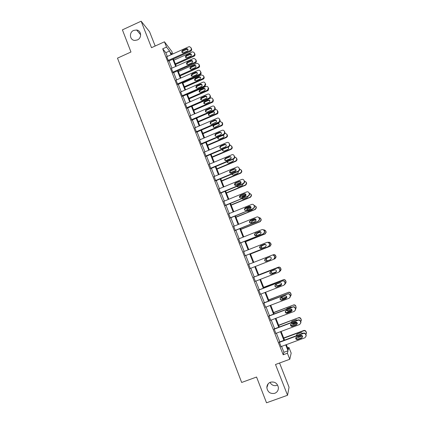 <?xml version="1.0" encoding="UTF-8"?>
<svg xmlns="http://www.w3.org/2000/svg" width="424" height="424" viewBox="0 0 424 424"><rect width="100%" height="100%" fill="white"/><g stroke="black" fill="none" stroke-linecap="round" stroke-linejoin="round"><path stroke-width="0.64" d="M270.459 382.209C274.741 381.388 277.386 383.185 278.393 387.584C278.441 390.345 277.232 392.248 274.773 393.302C270.385 394.092 267.74 392.232 266.85 387.716C266.882 385.056 268.085 383.222 270.459 382.209M133.655 30.427L136.586 29.993C141.457 30.464 142.051 38.065 137.36 39.951L134.88 40.428C129.728 40.381 128.763 32.41 133.655 30.427M276.936 385.389C273.941 386.174 271.625 385.178 269.987 382.406M287.605 347.876L288.908 347.389L291.171 353.107L289.788 359.261L287.403 353.229L288.034 350.786L285.702 344.882M155.179 46.025L149.566 31.726L141.139 21.2L122.409 29.85L130.968 52.009L117.496 58.146L241.669 382.469L256.562 377.031L266.521 402.8L287.546 395.269L289.051 387.223L279.554 363.013M167.305 56.45L165.821 52.687L162.71 48.813L166.531 47.085L164.448 41.812L171.821 51.431L172.822 53.965M162.71 48.813L283.2 354.777L283.921 352.302L281.594 346.403M279.814 341.887L276.39 333.2M274.641 328.754L271.217 320.067M269.489 315.695L266.071 307.008M264.375 302.704L260.951 294.023M259.281 289.788L255.858 281.107M254.22 276.946L250.796 268.265M249.179 264.163L245.777 255.529M244.155 251.411L240.784 242.867M239.152 238.728L235.823 230.28M234.181 226.114L230.889 217.756M229.236 213.569L225.976 205.301M224.317 201.093L221.095 192.915M219.425 188.68L216.24 180.592M214.56 176.336L211.406 168.333M209.721 164.056L206.599 156.143M204.909 151.845L201.824 144.017M200.117 139.697L197.07 131.954M195.358 127.619L192.337 119.96M190.62 115.598L187.636 108.025M185.908 103.642L182.956 96.153M181.223 91.754L178.297 84.339M176.559 79.924L173.67 72.594M171.921 68.153L169.065 60.908M166.733 56.705L168.598 61.114M171.349 68.407L173.199 72.801M175.992 80.173L177.831 84.551M180.666 91.997L182.484 96.359M185.362 103.88L187.159 108.231M190.084 115.832L191.865 120.162M194.833 127.841L196.593 132.161M199.614 139.915L201.342 144.224M204.421 152.052L206.122 156.345M209.239 164.263L210.924 168.535M214.078 176.538L215.752 180.794M218.943 188.881L220.607 193.111M223.83 201.289L225.489 205.502M228.748 213.765L230.396 217.957M233.693 226.31L235.331 230.476M238.659 238.924L240.291 243.069M243.657 251.607L245.279 255.725M248.681 264.359L250.298 268.461M253.716 277.137L255.359 281.303M258.778 289.984L260.447 294.214M263.871 302.9L265.567 307.204M268.986 315.885L270.708 320.258M274.132 328.945L275.886 333.391M279.305 342.073L281.086 346.594M289.788 359.261L275.505 364.497L287.546 395.269M283.2 354.777L287.403 353.229M141.139 21.2L151.506 47.689L164.448 41.812M286.333 344.648L288.32 349.683L288.908 347.389M172.123 54.277L170.946 52.767L171.63 54.5M173.395 58.963L176.262 66.213M178.016 70.654L180.916 77.99M182.665 82.41L185.595 89.824M187.334 94.229L190.297 101.723M192.03 106.106L195.029 113.685M196.752 118.047L199.784 125.711M201.501 130.057L204.559 137.805M206.271 142.125L209.366 149.958M211.067 154.257L214.2 162.18M215.89 166.457L219.054 174.465M220.734 178.721L223.936 186.814M225.61 191.054L228.843 199.238M230.513 203.446L233.783 211.719M235.437 215.911L238.744 224.275M240.392 228.441L243.736 236.899M245.374 241.044L248.75 249.588M250.383 253.711L253.796 262.35M255.418 266.452L258.852 275.144M260.5 279.31L263.935 287.997M265.61 292.231L269.044 300.923M270.745 305.227L274.18 313.919M275.913 318.297L279.347 326.989M281.107 331.436L284.541 340.127M171.058 54.76L169.568 50.997L166.531 47.085M283.916 340.361L280.481 331.669M278.722 327.222L275.287 318.53M273.56 314.152L270.125 305.466M268.424 301.157L264.989 292.47M263.315 288.235L259.886 279.549M258.237 275.383L254.803 266.696M253.181 262.589L249.768 253.95M248.141 249.831L244.765 241.282M243.127 237.138L239.788 228.684M238.14 224.519L234.832 216.155M233.179 211.968L229.909 203.695M228.244 199.481L225.012 191.298M223.337 187.064L220.141 178.97M218.455 174.714L215.291 166.706M213.601 162.429L210.474 154.511M208.772 150.207L205.677 142.374M203.971 138.054L200.912 130.306M199.195 125.965L196.169 118.301M194.441 113.939L191.447 106.36M189.719 101.977L186.756 94.483M185.012 90.079L182.087 82.664M180.338 78.244L177.439 70.914M175.684 66.473L172.817 59.217M165.821 52.687L169.568 50.997M283.921 352.302L288.034 350.786M166.616 56.758L188.728 46.799L189.486 46.651L190.858 47.615L191.16 48.363C191.431 49.316 191.123 50.048 190.228 50.557L168.089 60.505M168.476 61.167L190.662 51.209L190.228 50.557M186.242 48.718L186.809 48.596C188.256 49.158 188.388 50 187.201 51.119L183.041 52.889C181.525 52.38 181.371 51.537 182.569 50.371L186.242 48.718L186.687 49.375L187.991 49.502M182.251 52.661L183.03 51.018L186.687 49.375M190.959 47.769L191.59 49.02C191.86 49.974 191.553 50.7 190.662 51.209M175.584 64.496L194.012 56.244C194.881 55.751 195.183 55.041 194.918 54.118L194.309 52.894M173.872 60.166L192.141 51.967L192.883 51.823L194.219 52.761L194.51 53.493C194.78 54.426 194.473 55.136 193.604 55.629L175.313 63.817M191.42 54.585L190.143 54.452L186.576 56.047L185.823 57.664M189.719 53.832L186.147 55.433C184.975 56.572 185.129 57.388 186.602 57.892L190.652 56.175C191.812 55.083 191.685 54.267 190.27 53.715L189.719 53.832L190.143 54.452M171.227 68.465L193.418 58.544L193.863 58.411L195.565 59.365L195.867 60.118C196.137 61.077 195.824 61.809 194.929 62.317L172.711 72.228M173.077 72.859L195.347 62.927L194.929 62.317M190.927 60.457L191.245 60.362C192.909 60.754 193.121 61.591 191.892 62.874L187.954 64.602C186.242 64.263 186.004 63.43 187.244 62.105L190.927 60.457L191.357 61.072L192.671 61.21M186.92 64.4L187.684 62.715L191.357 61.072M195.623 59.45L196.28 60.738C196.551 61.692 196.243 62.423 195.347 62.927M175.865 80.231L198.231 70.31C199.174 70.045 199.858 70.336 200.292 71.179L200.594 71.937C200.87 72.891 200.563 73.622 199.678 74.131L177.354 84.016M177.693 84.609L200.059 74.714L199.656 74.142M195.634 72.26L195.692 72.239C197.558 72.398 197.865 73.22 196.603 74.688L192.904 76.325C191.001 76.219 190.678 75.408 191.94 73.898L195.634 72.26L196.052 72.838L197.377 72.986M191.611 76.203L192.364 74.47L196.052 72.838M200.303 71.195L200.992 72.515C201.268 73.469 200.96 74.195 200.08 74.703L200.059 74.714M180.083 75.885L198.586 67.665C199.455 67.172 199.757 66.462 199.492 65.535L198.851 64.284M178.382 71.577L196.72 63.409L197.149 63.282L198.803 64.215L199.1 64.946C199.365 65.879 199.063 66.595 198.188 67.087L179.834 75.249M195.983 65.996L195.008 65.757L191.118 67.448L190.376 69.101M194.287 65.27L190.699 66.87C189.496 68.158 189.724 68.969 191.394 69.303L195.226 67.623C196.429 66.377 196.217 65.561 194.6 65.174L194.287 65.27L194.696 65.853M184.61 87.339L203.197 79.14C204.061 78.647 204.357 77.937 204.087 77.009L203.414 75.721L201.411 74.873L182.914 83.046M203.796 76.272L203.414 75.721L203.711 76.463C203.981 77.391 203.679 78.101 202.815 78.599L184.376 86.735M200.573 77.465L199.328 77.295L195.687 78.901L194.955 80.597M198.883 76.77L195.279 78.361C194.054 79.829 194.367 80.618 196.222 80.724L199.826 79.134C201.05 77.703 200.753 76.908 198.936 76.744L199.275 77.316M180.523 92.056L202.884 82.214C203.859 81.89 204.58 82.171 205.046 83.056L205.349 83.82L204.41 86.03L182.023 95.861M182.336 96.423L204.797 86.56L204.41 86.03M200.372 84.127C202.142 84.116 202.55 84.885 201.591 86.427L197.632 88.197C195.824 88.176 195.438 87.397 196.471 85.86L200.372 84.127L200.769 84.662L202.105 84.816M196.333 88.07L196.884 86.39L200.769 84.662M205.046 83.056L205.735 84.36L204.797 86.56M185.209 103.949L207.654 94.139C208.635 93.821 209.355 94.107 209.822 94.992L210.129 95.76L209.785 97.552L209.186 97.976L186.714 107.776M187.005 108.3L209.557 98.469L209.186 97.976M205.131 96.052C206.769 95.962 207.246 96.677 206.557 98.198L202.381 100.133C200.706 100.197 200.25 99.465 201.018 97.933L205.131 96.052L205.518 96.55L206.854 96.709M201.082 100.006L201.416 98.426L205.518 96.55M209.822 94.992L210.5 96.264L210.156 98.045L209.557 98.469M189.915 115.9L212.451 106.133C213.431 105.815 214.157 106.106 214.629 106.996L214.767 109.334L213.993 109.991L191.431 119.748M191.69 120.236L214.348 110.441L213.993 109.991M209.917 108.046C211.433 107.892 211.958 108.555 211.497 110.023L207.161 112.132C205.598 112.254 205.089 111.57 205.635 110.081L209.917 108.046L210.288 108.502L211.624 108.661M205.863 112L206.016 110.532L210.288 108.502M214.629 106.996L215.286 108.231L215.122 109.79L214.348 110.441M189.162 98.845L208.126 90.498L208.709 88.542L208.046 87.291C207.596 86.427 206.896 86.152 205.942 86.464L187.472 94.573M208.046 87.291L208.348 88.033L207.431 90.185L188.94 98.283M205.179 88.992L203.875 88.833L200.091 90.513L199.561 92.156M203.499 88.325L199.699 90.01C198.697 91.505 199.073 92.262 200.828 92.289L204.686 90.566C205.619 89.067 205.221 88.319 203.499 88.325L203.875 88.833M193.736 110.415L212.44 102.285L213.018 101.871L213.352 100.138L212.705 98.919C212.249 98.05 211.544 97.774 210.59 98.082L192.051 106.164M212.705 98.919L213.007 99.667L212.668 101.405L212.085 101.818L193.524 109.89M209.811 100.573L208.502 100.414L204.887 101.988L204.188 103.779M208.136 99.942L204.13 101.771C203.382 103.255 203.827 103.97 205.46 103.912L209.53 102.03C210.193 100.552 209.732 99.857 208.136 99.942L208.502 100.414M198.331 122.043L217.104 113.945L217.862 113.309L218.021 111.793L217.385 110.606C216.929 109.737 216.224 109.456 215.265 109.763L215.085 109.837M217.385 110.606L217.523 112.879L216.77 113.515L198.141 121.556M214.459 112.217L213.15 112.053L209.52 113.621L208.995 114.024L208.847 115.46M212.8 111.618L208.635 113.6C208.099 115.047 208.597 115.715 210.119 115.593L214.343 113.547C214.788 112.122 214.279 111.475 212.8 111.618L213.15 112.053M202.953 133.73L221.794 125.663L222.664 124.826L222.415 122.753L220.125 121.439M222.091 122.356L222.346 124.439L221.471 125.276L202.773 133.279M219.134 123.914L217.825 123.75L214.184 125.313L213.548 125.87L213.532 127.211M217.491 123.358L213.198 125.483C212.843 126.882 213.373 127.497 214.798 127.338L219.134 125.144C219.415 123.771 218.869 123.177 217.491 123.358L217.825 123.75M207.596 145.48L226.506 137.445L227.45 136.438L227.428 135.282L226.824 134.164L225.049 133.189M226.824 134.164L227.147 136.083L226.204 137.095L207.431 145.072M223.824 135.669L222.521 135.51L218.864 137.069L218.159 137.758L218.249 139.019M217.994 137.132L217.825 137.408C217.597 138.754 218.159 139.332 219.5 139.146L223.172 137.583L223.914 136.814C224.132 135.881 223.787 135.293 222.87 135.055M212.265 157.288L231.25 149.285L232.235 148.14L232.172 147.117L231.578 146.036L229.93 145.035M231.578 146.036L231.949 147.822L230.958 148.978L212.117 156.917M221.27 148.612L225.759 146.715M228.531 147.483L227.714 147.229M223.167 149.147L222.817 149.688L222.992 150.902M222.478 149.439C222.404 150.7 222.987 151.22 224.227 151.013L227.916 149.455L228.695 148.575L228.086 147.07M216.956 169.16L236.009 161.189L237.027 159.922L236.937 159.016L236.359 157.972L234.774 156.954M236.359 157.972L236.756 159.652L235.733 160.919L216.828 168.832M225.441 160.76L231.091 158.391M227.545 161.576L227.778 162.848M227.169 161.73C227.344 162.779 227.948 163.182 228.981 162.938L232.681 161.39L233.492 160.415L233.152 159.228M221.673 181.09L240.8 173.156L241.834 171.794L241.728 170.978L241.42 170.209L239.592 168.943M241.166 169.971L241.579 171.556L240.541 172.928L221.561 180.804M230.057 172.791L236.104 170.273M232.23 173.946L232.596 174.858M235.59 171.296L232.437 172.674M231.981 174.052C232.304 174.879 232.898 175.176 233.762 174.932L237.472 173.389L238.299 172.329L238.145 171.487M226.416 193.084L245.613 185.187L246.662 183.74L246.545 183.004L246.238 182.23L244.415 180.995M245.994 182.029L246.418 183.544L245.369 184.997L226.315 192.841M234.832 184.827L241.018 182.278M240.726 183.513L237.323 185.087M237.064 186.332L237.456 186.947M240.964 183.11L237.578 184.509L236.82 185.293M236.899 186.401L238.564 186.984L242.29 185.452L243.09 183.852M231.181 205.142L250.452 197.277L251.506 195.761L251.384 195.088L251.077 194.314L249.264 193.111M250.849 194.155L251.284 195.607L250.224 197.128L231.101 204.935M239.708 196.9L245.851 194.383M246 195.395L242.655 196.763L241.844 197.722M242.03 198.739L242.374 199.1M246.037 195.125L242.401 196.614L241.558 197.844M241.918 198.787L243.392 199.105L247.134 197.573L247.976 196.312M235.972 217.263L255.317 209.435L256.372 207.861L256.255 207.241L255.942 206.456L253.971 205.301M255.73 206.34L256.165 207.749L255.105 209.329L235.908 217.099M245.385 210.505L244.415 209.101L245.284 207.887L249.137 206.324C250.234 206.085 250.87 206.52 251.04 207.627L250.165 208.899L246.307 210.463C245.183 210.696 244.553 210.24 244.415 209.101L250.611 206.599M251.029 207.453L247.489 208.889L246.657 210.32M250.997 207.262L247.25 208.783L246.455 210.405M247.065 211.2L248.247 211.285L251.999 209.763L252.799 208.878M240.79 229.448L260.209 221.657L261.269 220.03L260.834 218.667L259.79 217.692M258.926 217.538L260.638 218.593L260.956 219.383L261.073 219.961L260.013 221.588L240.742 229.326M249.858 221.105L255.259 218.932M255.948 219.632L252.344 221.079L251.501 222.303L251.639 222.929M255.884 219.5L252.126 221.015L251.273 222.24L251.48 222.992M252.413 223.612L257.469 221.582M245.634 241.701L265.122 233.942L266.187 232.267L265.747 230.942L264.412 229.893M263.649 229.872L265.572 230.91L265.89 231.705L266.007 232.241L264.942 233.916L245.602 241.622M260.765 231.928L257.23 233.338L256.382 234.599L256.774 235.553M260.691 231.849L257.024 233.311L256.17 234.578L256.642 235.606M250.499 254.013L270.067 246.291L271.127 244.579L271.01 244.081L270.692 243.286L268.949 242.215M268.281 242.343L268.312 242.332C269.309 242.046 270.051 242.369 270.533 243.297L270.968 244.595L269.903 246.312L250.483 253.976M265.451 244.346L262.138 245.66L261.29 246.954L262.117 248.178M265.387 244.319L261.952 245.676L261.099 246.98L261.99 248.231M272.637 255.025L273.289 254.771C274.291 254.49 275.033 254.813 275.521 255.746L275.955 257.018L274.89 258.773L274.217 259.032M267.078 258.046L269.738 256.997L267.078 258.046L266.224 259.371C266.442 260.41 267.067 260.818 268.095 260.596L270.745 259.557M273.443 254.718C274.439 254.442 275.181 254.766 275.664 255.693L276.098 256.96L275.033 258.709M266.903 258.105L266.049 259.44C266.267 260.479 266.892 260.887 267.926 260.665L270.729 259.567M258.751 274.879L278.292 267.274C279.299 266.998 280.047 267.327 280.534 268.265L280.969 269.51L279.861 271.312M258.735 274.842L278.425 267.184C279.427 266.903 280.174 267.231 280.656 268.164L281.091 269.41L280.444 270.957M271.302 271.206L271.185 271.853C271.418 272.881 272.044 273.279 273.061 273.061L276.395 271.768M271.169 271.254L271.026 271.964C271.259 272.992 271.89 273.395 272.908 273.173L276.369 271.832M263.702 287.414L283.439 279.708C284.446 279.432 285.193 279.766 285.681 280.704L286.115 281.934L285.755 283.227M263.67 287.334L283.439 279.708M276.167 284.244L276.172 284.403C276.421 285.416 277.047 285.813 278.054 285.596L281.647 284.213M276.035 284.292L276.035 284.557C276.278 285.575 276.909 285.972 277.921 285.755L281.647 284.319M285.209 283.762L286.009 282.077L285.575 280.847C285.082 279.904 284.334 279.57 283.322 279.851M194.653 127.921L217.268 118.19C218.254 117.872 218.985 118.163 219.457 119.065L219.717 121.206L218.821 122.064L196.174 131.785M196.402 132.24L219.16 122.478L218.821 122.064M214.73 120.098C216.145 119.913 216.706 120.522 216.415 121.932L211.963 124.195C210.5 124.359 209.954 123.723 210.32 122.287L214.73 120.098L215.079 120.517L216.42 120.676M210.67 124.068L210.691 122.695L211.343 122.123L215.079 120.517M219.457 119.065L220.104 120.257L220.051 121.619L219.16 122.478M199.413 139.999L222.112 130.311C223.109 129.998 223.84 130.29 224.312 131.196L224.646 133.168L223.676 134.207L200.944 143.89M201.135 144.308L223.999 134.578L223.676 134.207M219.563 132.219C220.899 132.012 221.487 132.579 221.323 133.926L220.559 134.715L216.791 136.321C215.408 136.512 214.836 135.918 215.069 134.535L215.795 133.825L219.563 132.219L221.233 132.749M215.509 136.199L215.424 134.906L216.15 134.196L219.902 132.595M224.312 131.196L224.943 132.357L224.969 133.544L223.999 134.578M204.198 152.147L226.988 142.496C227.985 142.183 228.716 142.485 229.193 143.397L229.575 145.231L228.552 146.418L205.735 156.053M205.889 156.445L228.859 146.741L228.552 146.418M224.429 144.404C225.701 144.181 226.299 144.717 226.231 146.004L225.43 146.911L221.641 148.511C220.332 148.718 219.738 148.162 219.865 146.837L220.644 146.004L224.429 144.404L226.066 144.886M220.379 148.4L220.204 147.16L220.978 146.333L224.752 144.738M229.193 143.397L229.877 145.559L228.859 146.741M209.006 164.358L231.886 154.749C232.887 154.437 233.624 154.744 234.101 155.656L234.509 157.383L233.46 158.687L210.553 168.286M210.691 168.635L233.751 158.974L233.46 158.687M229.315 156.652C230.534 156.424 231.149 156.928 231.154 158.168L230.322 159.175L226.522 160.77C225.266 160.988 224.662 160.458 224.709 159.18L225.52 158.247L229.315 156.652L230.916 157.081M225.287 160.675L225.027 159.466L225.838 158.534L229.623 156.949M234.101 155.656L234.801 157.67L233.751 158.974M213.844 176.633L236.809 167.067C237.816 166.759 238.558 167.067 239.035 167.989L239.465 169.621L238.394 171.026L215.403 180.582M215.519 180.889L238.67 171.269L238.394 171.026M234.233 168.969C235.41 168.736 236.03 169.218 236.094 170.416L235.246 171.503L231.43 173.093C230.216 173.315 229.601 172.812 229.585 171.577L230.423 170.559L234.233 168.969L235.781 169.335M230.237 173.024L229.893 171.815L230.725 170.803L234.52 169.218M239.035 167.989L239.735 169.87L238.67 171.269M218.71 188.977L241.765 179.447C242.772 179.145 243.514 179.458 243.996 180.38L244.436 181.944L243.355 183.433L220.273 192.947M220.374 193.212L243.614 183.634L243.355 183.433M239.173 181.355C240.318 181.117 240.943 181.578 241.049 182.744L240.191 183.899L236.364 185.479C235.182 185.712 234.562 185.224 234.499 184.027L235.347 182.935L239.173 181.355L240.657 181.642M235.23 185.442L234.785 184.223L235.633 183.136L239.449 181.562M243.996 180.38L244.69 182.145L243.614 183.634M223.596 201.384L246.742 191.902C247.754 191.6 248.501 191.913 248.989 192.846L249.429 194.34L248.342 195.904L225.171 205.38M225.255 205.598L248.342 195.904M244.144 193.805C245.263 193.567 245.888 194.012 246.031 195.146L245.167 196.365L241.32 197.939C240.175 198.172 239.544 197.701 239.443 196.535L240.302 195.379L244.144 193.805L245.533 194.012M240.276 197.939L239.714 196.688L240.572 195.533L244.399 193.969M248.989 192.846L249.667 194.505L248.581 196.063M228.51 213.86L251.745 204.421C252.762 204.119 253.515 204.442 254.003 205.375L254.448 206.822L253.356 208.449L230.094 217.878M230.163 218.053L253.356 208.449M244.669 209.207L245.533 208.004L249.376 206.44L250.404 206.435M254.003 205.375L254.67 206.939L253.579 208.56M233.454 226.405L256.78 217.008C257.797 216.712 258.555 217.035 259.043 217.978L259.493 219.378L258.396 221.058L235.044 230.444M235.097 230.571L258.396 221.058M254.162 218.906C255.237 218.673 255.873 219.097 256.07 220.183L255.195 221.498L251.321 223.056C250.218 223.289 249.582 222.844 249.418 221.726L250.293 220.469L254.162 218.906L255.243 218.927M250.579 223.135L249.657 221.789L250.526 220.538L254.384 218.985M258.174 217.051L259.25 218.053L259.695 219.452L258.603 221.127M238.421 239.019L261.841 229.665C262.864 229.368 263.622 229.697 264.115 230.645L264.565 232.013L263.468 233.735L240.021 243.074M240.053 243.159L263.468 233.735M259.212 231.562C260.272 231.329 260.914 231.743 261.131 232.813L260.251 234.17L256.361 235.718C255.274 235.951 254.638 235.516 254.448 234.414L255.328 233.115L260.045 231.499M255.858 235.818L254.67 234.435L255.545 233.142L259.419 231.594M262.922 229.596L264.3 230.677L264.751 232.039L263.659 233.762M243.418 251.702L266.929 242.39C267.957 242.099 268.715 242.427 269.214 243.381L269.664 244.717L268.567 246.487L245.024 255.778M245.04 255.82L268.567 246.487M264.29 244.288C265.339 244.054 265.981 244.463 266.214 245.517L265.334 246.906L261.433 248.448C260.357 248.681 259.721 248.252 259.509 247.171L260.389 245.83L264.793 244.192M261.226 248.512L259.716 247.144L260.59 245.814L264.475 244.272M267.586 242.268L269.383 243.371L269.706 244.187L269.828 244.701L268.737 246.461M248.443 264.449L272.044 255.19C273.077 254.898 273.84 255.232 274.339 256.191L274.789 257.501L273.692 259.303L250.059 268.551M269.399 257.082C270.438 256.849 271.079 257.257 271.328 258.296L270.448 259.716L266.526 261.253C265.466 261.481 264.825 261.062 264.597 259.992L265.482 258.619L269.478 257.055M270.554 259.668L266.707 261.173C265.652 261.401 265.011 260.988 264.788 259.917L265.663 258.555L269.516 257.039M272.208 255.131C273.236 254.845 273.994 255.179 274.492 256.133L274.938 257.437L273.846 259.234M253.494 277.269L277.19 268.053C278.224 267.767 278.992 268.106 279.496 269.07L279.941 270.358L278.844 272.192L255.121 281.393M279.405 271.837L280.073 270.247L279.628 268.964C279.13 268.005 278.361 267.666 277.328 267.952L253.478 277.232M274.529 269.945C275.563 269.717 276.204 270.115 276.469 271.148L275.589 272.595L271.651 274.121C270.602 274.349 269.956 273.936 269.717 272.876L270.597 271.477L274.529 269.945M276.019 272.33L271.816 273.999C270.766 274.227 270.125 273.814 269.887 272.759L270.406 271.567M258.571 290.164L282.363 280.99C283.402 280.709 284.175 281.048 284.679 282.018L285.124 283.285L284.027 285.156L260.209 294.309M284.87 284.467L285.235 283.131L284.79 281.87C284.292 280.905 283.518 280.561 282.485 280.847L258.539 290.074M279.697 282.882C280.714 282.654 281.361 283.052 281.637 284.075L280.757 285.548L276.803 287.064C275.764 287.292 275.118 286.878 274.863 285.834L275.748 284.403L279.697 282.882M281.409 285.023L276.946 286.9C275.913 287.122 275.266 286.714 275.012 285.67L275.309 284.679M263.68 303.123L287.562 294.002C288.606 293.721 289.38 294.065 289.889 295.04L290.334 296.291L289.237 298.189L265.323 307.294M290.239 297.192L290.429 296.09L289.984 294.844C289.481 293.874 288.707 293.525 287.668 293.806L263.627 302.99M284.886 295.894C285.903 295.666 286.55 296.058 286.836 297.076L285.956 298.57L281.986 300.081C280.953 300.303 280.306 299.895 280.036 298.856L280.921 297.404L284.886 295.894M281.223 299.901L286.741 297.796L282.114 299.863C281.08 300.086 280.434 299.683 280.169 298.65L280.317 297.86M268.683 300.017L288.479 292.306C289.491 292.03 290.239 292.369 290.731 293.313L291.166 294.521L290.975 295.586M268.636 299.89L288.479 292.306M281.245 297.282L283.078 298.194L286.767 296.789M286.497 294.256L281.345 296.222M281.086 297.341C281.398 298.268 282.024 298.618 282.962 298.395L286.81 296.927M290.345 296.381L291.076 294.712L290.641 293.498C290.149 292.549 289.396 292.216 288.378 292.491M268.816 316.156L292.793 307.082C293.843 306.806 294.622 307.156 295.131 308.137L295.576 309.372L294.479 311.29L270.464 320.353M295.555 310.039L295.21 307.893C294.701 306.912 293.922 306.563 292.878 306.844L268.742 315.975M290.106 308.974C291.118 308.746 291.765 309.138 292.062 310.145L291.182 311.661L287.196 313.166C286.168 313.389 285.516 312.986 285.241 311.953L286.126 310.479L290.106 308.974M292.035 310.691L291.272 311.407L287.302 312.901C286.279 313.124 285.633 312.721 285.357 311.693L285.416 311.089M292.078 310.426L285.977 312.732M273.692 312.684L293.546 304.967C294.563 304.697 295.316 305.036 295.809 305.99L296.148 308.073M273.628 312.514L293.546 304.967M286.481 310.341L288.124 310.861L291.786 309.478M292.067 307.151L290.853 307.034L286.984 308.497L286.168 309.382M286.274 310.421L288.023 311.11L291.892 309.647M295.623 308.969L296.169 307.421L295.735 306.218C295.242 305.264 294.484 304.925 293.466 305.195M273.978 329.262L298.056 320.237C299.106 319.961 299.89 320.316 300.399 321.307L300.844 322.526L299.747 324.471L275.637 333.481M300.86 323.014L300.457 321.01C299.948 320.025 299.169 319.675 298.12 319.95L273.888 329.035M295.358 322.123C296.36 321.901 297.012 322.293 297.319 323.295L296.434 324.832L292.438 326.326C291.415 326.549 290.763 326.146 290.477 325.118L291.362 323.623L295.358 322.123M297.325 323.692L296.509 324.524L292.523 326.014C291.505 326.236 290.853 325.833 290.567 324.811L290.583 324.36M297.293 323.178L290.906 325.574M278.732 325.425L298.639 317.703C299.662 317.433 300.42 317.777 300.913 318.731L301.305 320.676M278.642 325.208L298.639 317.703M291.315 321.986L291.315 322.5M291.898 323.422L293.201 323.597L296.683 322.293M297.489 320.184L295.957 319.807L292.072 321.265L291.198 322.542M291.601 323.533L293.116 323.894L296.901 322.479M300.759 321.758L301.289 320.194L300.86 319.007C300.362 318.048 299.598 317.703 298.576 317.974M279.172 342.444L303.34 333.465C304.4 333.195 305.185 333.55 305.699 334.547L306.144 335.755L305.047 337.721L280.842 346.684M306.176 336.105L305.741 334.202C305.227 333.211 304.443 332.856 303.393 333.126L279.061 342.163M300.637 335.352C301.634 335.13 302.291 335.522 302.604 336.518L301.724 338.071L297.706 339.56C296.689 339.778 296.031 339.375 295.735 338.357L296.62 336.841L300.637 335.352M302.625 336.794L301.777 337.716L297.775 339.2C296.763 339.417 296.106 339.014 295.814 338.002L295.804 337.674M302.434 336.041L295.952 338.447M283.794 338.23L303.716 330.821L303.764 330.503C304.787 330.238 305.545 330.582 306.043 331.547L306.467 333.386M283.688 337.97L303.764 330.503M296.387 334.918L296.535 335.676M297.611 336.471L301.337 335.278M302.842 333.333L301.088 332.654L297.187 334.101L296.36 335.739M297.097 336.667L298.242 336.746L301.798 335.426M305.911 334.631L306.441 333.047L306.006 331.87C305.508 330.906 304.745 330.556 303.716 330.821M191.288 48.272L190.858 47.615M191.59 49.02L191.16 48.363M182.569 50.371L183.03 51.018M193.604 55.629L194.012 56.244M194.51 53.493L194.918 54.118M194.219 52.761L194.627 53.387M186.576 56.047L186.147 55.433M195.978 59.985L195.565 59.365M196.28 60.738L195.867 60.118M187.244 62.105L187.684 62.715M200.69 71.762L200.292 71.179M200.992 72.515L200.594 71.937M191.94 73.898L192.364 74.47M198.188 67.087L198.586 67.665M199.1 64.946L199.492 65.535M198.803 64.215L199.201 64.798M191.118 67.448L190.699 66.87M203.197 79.14L202.815 78.599L203.181 79.145M203.711 76.463L204.087 77.009M195.687 78.901L195.279 78.361M205.735 84.36L205.349 83.82M196.662 85.759L197.07 86.289M210.5 96.264L210.129 95.76M201.405 97.679L201.803 98.172M215.286 108.231L214.936 107.77M206.175 109.662L206.557 110.118M207.431 90.185L207.797 90.688M208.348 88.033L208.709 88.542M200.271 90.413L199.884 89.909M212.085 101.818L212.44 102.285M213.007 99.667L213.352 100.138M204.887 101.988L204.511 101.522M216.77 113.515L217.104 113.945M217.687 111.358L218.021 111.793M209.52 113.621L209.159 113.192M221.471 125.276L221.794 125.663M222.393 123.108L222.711 123.506M214.184 125.313L213.834 124.926M226.204 137.095L226.506 137.445M227.126 134.922L227.428 135.282M230.958 148.978L231.25 149.285M231.886 146.799L232.172 147.117M235.733 160.919L236.009 161.189M236.666 158.74L236.937 159.016M237.848 184.7L237.578 184.509M220.104 120.257L219.77 119.838M210.972 121.715L211.343 122.123M224.943 132.357L224.625 131.975M215.795 133.825L216.15 134.196M229.813 144.515L229.506 144.176M220.644 146.004L220.978 146.333M234.705 156.737L234.419 156.445M225.52 158.247L225.838 158.534M239.624 169.028L239.353 168.779M230.423 170.559L230.725 170.803M235.347 182.935L235.633 183.136M240.302 195.379L240.572 195.533M287.196 313.166L287.302 312.901M298.12 319.95L298.056 320.237M300.457 321.01L300.399 321.307M300.796 321.853L300.738 322.15M296.434 324.832L296.509 324.524M292.438 326.326L292.523 326.014M301.188 319.834L301.241 319.553M300.86 319.007L300.913 318.731M293.201 323.597L293.116 323.894M303.393 333.126L303.34 333.465M305.741 334.202L305.699 334.547M306.08 335.05L306.043 335.4M301.724 338.071L301.777 337.716M297.706 339.56L297.775 339.2M306.34 332.697L306.377 332.368M306.006 331.87L306.043 331.547M298.305 336.407L298.242 336.746M136.586 29.993L140.667 34.763M266.85 387.716L268.164 383.805M186.809 48.596L187.249 49.253M190.694 54.336L190.27 53.715M191.245 60.362L191.674 60.977M200.08 74.703L199.678 74.131M195.692 72.239L196.105 72.817M195.008 65.757L194.6 65.174M199.328 77.295L198.936 76.744M205.137 86.364L204.75 85.828M196.471 85.86L196.884 86.39M210.156 98.045L209.785 97.552M201.018 97.933L201.416 98.426M215.122 109.79L214.767 109.334M205.635 110.081L206.016 110.532M207.765 89.989L208.126 90.498M200.091 90.513L199.699 90.01M212.668 101.405L213.018 101.871M204.511 102.232L204.13 101.771M217.523 112.879L217.862 113.309M208.995 114.024L208.635 113.6M222.346 124.439L222.664 124.826M213.548 125.87L213.198 125.483M227.147 136.083L227.45 136.438M218.159 137.758L217.825 137.408M231.949 147.822L232.235 148.14M222.817 149.688L222.536 149.412M236.756 159.652L237.027 159.922M220.051 121.619L219.717 121.206M210.32 122.287L210.691 122.695M224.969 133.544L224.646 133.168M215.069 134.535L215.424 134.906M229.877 145.559L229.575 145.231M219.865 146.837L220.204 147.16M234.801 157.67L234.509 157.383M224.709 159.18L225.027 159.466M239.735 169.87L239.465 169.621M229.585 171.577L229.893 171.815M234.499 184.027L234.785 184.223M239.443 196.535L239.714 196.688M300.902 322.229L300.844 322.526M290.477 325.118L290.567 324.811M301.289 320.194L301.342 319.913M306.181 335.411L306.144 335.755M295.735 338.357L295.814 338.002M306.441 333.047L306.478 332.718M296.397 335.241L296.328 335.58"/></g></svg>

